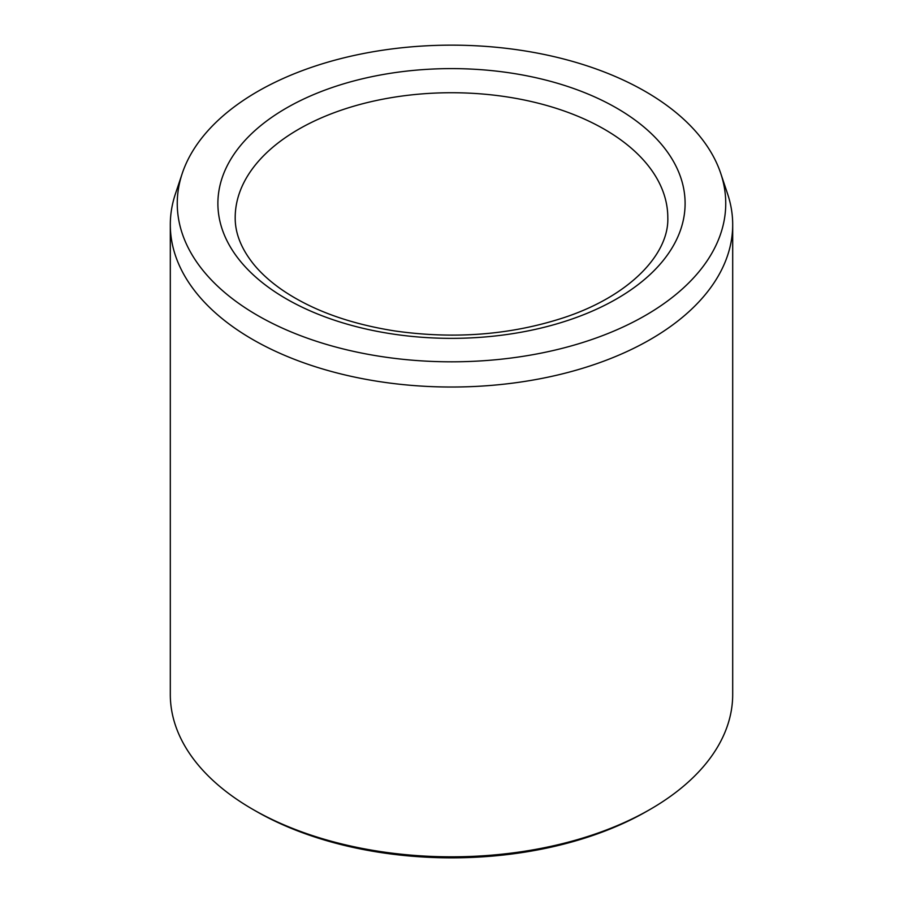 <?xml version="1.0" encoding="UTF-8"?>
<svg xmlns="http://www.w3.org/2000/svg" width="903" height="903" viewBox="0 0 903 903"><rect width="100%" height="100%" fill="white"/><g stroke="black" fill="none" stroke-linecap="round" stroke-linejoin="round"><path stroke-width="1.35" d="M257.581 315.44A274.241 158.33 180 0 1 182.225 173.489A274.241 158.33 180 0 1 451.5 45.15A274.241 158.33 180 0 1 720.775 173.489A274.241 158.33 180 0 1 580.087 343.332A274.241 158.33 180 0 1 257.581 315.44M720.775 173.489L727.604 193.919A281.194 162.348 180 0 1 732.694 224.678L732.694 694.463A281.194 162.348 180 0 1 650.341 809.269L647.282 811.029A276.871 159.854 180 0 1 255.718 811.029L252.659 809.269A281.194 162.348 180 0 1 170.306 694.463L170.306 224.678A281.194 162.348 180 0 1 175.396 193.919L182.225 173.489M650.341 809.269A281.194 162.348 180 0 1 252.659 809.269L255.718 811.029M732.694 224.678A281.194 162.348 180 0 1 559.115 374.666A281.194 162.348 180 0 1 252.659 339.472A281.194 162.348 180 0 1 170.306 224.678M286.307 108.112A233.606 134.874 0 0 0 391.033 333.76A233.606 134.874 0 0 0 677.148 168.579A233.606 134.874 0 0 0 286.307 108.112M298.554 129.31A216.302 124.885 0 0 0 235.198 217.612C235.051 233.053 241.146 248.517 253.472 264.015C260.843 273.124 270.369 281.725 282.041 289.84C311.558 310.022 349.111 323.726 394.713 330.938C454.502 339.426 510.985 334.968 564.183 317.551C630.599 295.574 669.191 253.529 667.802 217.612A216.302 124.885 0 0 0 534.271 102.231A216.302 124.885 0 0 0 298.554 129.31"/></g></svg>
